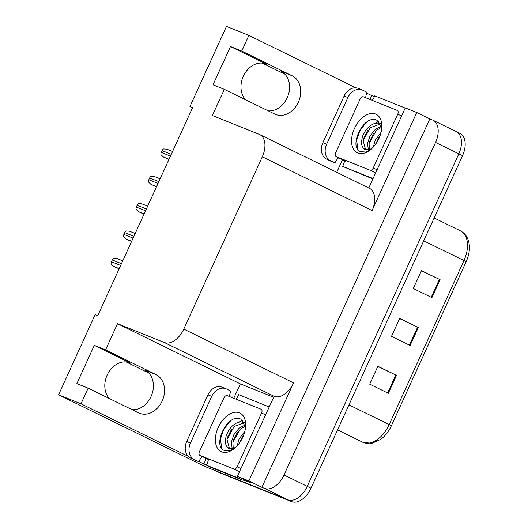 <?xml version="1.0" encoding="UTF-8"?>
<svg xmlns="http://www.w3.org/2000/svg" width="528" height="528" viewBox="0 0 528 528"><rect width="100%" height="100%" fill="white"/><g stroke="black" fill="none" stroke-linecap="round" stroke-linejoin="round"><path stroke-width="0.79" d="M189.961 106.517L192.595 107.573L97.72 315.751L95.086 314.695L58.575 394.805L81.002 403.814L88.143 388.153L138.574 412.856A21.041 16.559 111.9 0 0 139.451 413.252A21.041 16.559 111.9 0 0 162.182 401.023A21.041 16.559 111.9 0 0 156.011 374.596L105.58 349.886L117.513 323.697L164.314 342.5A19.721 12.144 -63.9 0 0 183.777 329.096L262.304 156.79A19.721 12.144 -63.9 0 0 259.69 134.541A19.721 12.144 -63.9 0 0 259.189 134.323L212.381 115.52L224.321 89.338L274.751 114.041A21.041 16.559 111.9 0 0 275.629 114.431A21.041 16.559 111.9 0 0 298.36 102.208A21.041 16.559 111.9 0 0 292.189 75.781L241.758 51.071L248.893 35.409L226.472 26.4L189.961 106.517L192.509 107.765M268.25 110.86A21.041 16.559 111.9 0 0 287.219 97.733A21.041 16.559 111.9 0 0 281.054 71.306L292.189 75.781M156.011 374.596L144.877 370.121A21.041 16.559 -68.1 0 1 151.041 396.548A21.041 16.559 -68.1 0 1 132.073 409.675M224.321 89.338L213.028 84.803L230.472 46.537L266.944 64.409A21.041 16.559 111.9 0 0 266.066 64.013A21.041 16.559 111.9 0 0 243.335 76.243A21.041 16.559 111.9 0 0 245.579 99.752M109.402 398.567A21.041 16.559 -68.1 0 1 107.158 375.065A21.041 16.559 -68.1 0 1 129.888 362.835A21.041 16.559 -68.1 0 1 130.766 363.224L94.288 345.352L105.58 349.886M336.758 172.3L342.494 159.707M369.956 99.442L371.719 95.581L374.418 96.664M233.779 398.257L240.332 383.876L273.445 397.175M206.507 465.069L203.828 463.987L206.316 458.522M164.314 342.5L274.111 396.29L237.376 476.315L250.404 482.698L244.273 480.236M262.304 156.79L372.095 210.58L416.783 112.53L405.273 107.91L368.775 187.988M372.095 210.58A19.721 12.144 -63.9 0 0 369.488 188.338L259.69 134.541M274.111 396.29A19.721 12.144 -63.9 0 0 293.575 382.886L248.886 480.942L261.914 487.324L429.812 118.912L432.445 119.968A19.721 12.144 116.1 0 1 432.947 120.193A19.721 12.144 116.1 0 1 435.554 142.441L284.011 474.976A19.721 12.144 116.1 0 1 264.548 488.38L261.914 487.324M237.376 476.315L248.886 480.942M455.704 131.366A19.721 12.144 116.1 0 1 456.212 131.591A19.721 12.144 116.1 0 1 458.819 153.839L307.27 486.374A19.721 12.144 116.1 0 1 287.813 499.778L204.666 466.382L58.575 394.805M81.002 403.814L188.278 456.377M198.851 461.551L203.828 463.987M248.893 35.409L355.898 87.833M366.762 93.152L371.719 95.581M416.783 112.53L429.812 118.912M262.31 63.122L284.981 74.224M126.133 361.937L148.797 373.045M117.513 323.697L240.332 383.876M230.472 46.537L241.758 51.071M94.288 345.352L76.85 383.618L88.143 388.153M432.947 120.193L456.212 131.591A19.721 12.144 116.1 0 1 458.819 153.839L307.27 486.374A19.721 12.144 116.1 0 1 287.813 499.778L215.952 470.917A19.721 12.144 116.1 0 1 215.45 470.692M421.41 270.752L440.095 279.701L421.483 270.587L413.312 288.519L431.917 297.64L440.095 279.701M377.817 366.412L396.502 375.362L377.89 366.247L369.712 384.179L388.324 393.301L396.502 375.362M399.61 318.582L418.295 327.532L399.689 318.417L391.512 336.349L410.124 345.47L418.295 327.532M466.151 261.697L463.967 260.535A26.301 16.19 -63.9 0 0 460.489 230.875C466.165 233.937 469.141 239.329 469.425 247.051A24.42 15.035 116.1 0 1 466.151 261.697L391.387 425.753A24.42 15.035 116.1 0 1 380.84 439.309L371.877 443.362L362.584 442.16A26.301 16.19 -63.9 0 0 363.257 442.464A26.301 16.19 -63.9 0 0 389.202 424.591L391.387 425.753M456.212 131.591L459.928 133.412A19.721 12.144 116.1 0 1 462.541 155.661L310.992 488.195A19.721 12.144 116.1 0 1 291.535 501.6L219.674 472.738A19.721 12.144 116.1 0 1 219.166 472.514L215.695 470.811M119.11 268.818L113.546 266.336L111.124 263.98A3.287 2.587 -68.1 0 1 111.454 261.749L112.273 259.954A3.287 2.587 -68.1 0 1 113.725 258.278L116.945 258.496L122.753 260.832M211.708 396.37L207.946 394.858L186.694 441.494A13.147 10.349 -68.1 0 0 190.549 458.007L198.779 461.71L194.311 459.518A13.147 10.349 -68.1 0 1 190.456 443.005L211.708 396.37A13.147 10.349 -68.1 0 1 225.918 388.727A13.147 10.349 -68.1 0 1 226.466 388.971L230.927 391.156A13.147 10.349 -68.1 0 0 229.508 396.541M198.779 461.71A13.147 10.349 -68.1 0 1 202.435 456.621M207.946 394.858A13.147 10.349 -68.1 0 1 222.149 387.215L225.918 388.727M245.157 480.13A13.147 8.098 -63.9 0 1 244.424 480.223A13.147 8.098 116.1 0 1 241.943 479.866L211.094 467.478L206.441 465.194A13.147 8.098 116.1 0 0 208.408 459.545M240.504 477.847A13.147 8.098 116.1 0 1 237.29 477.589L206.441 465.194M269.023 406.87L238.59 394.647A13.147 8.098 116.1 0 1 236.115 399.194M131.564 241.481L126.001 238.999L123.585 236.65A3.287 2.587 -68.1 0 1 123.908 234.419L124.727 232.624A3.287 2.587 -68.1 0 1 126.185 230.947L129.4 231.165L135.208 233.495M144.025 214.15L138.461 211.662L136.039 209.312A3.287 2.587 -68.1 0 1 136.369 207.082L137.181 205.286A3.287 2.587 -68.1 0 1 138.64 203.61L141.86 203.828L147.668 206.158M156.479 186.813L150.916 184.331L148.5 181.975A3.287 2.587 -68.1 0 1 148.823 179.744L149.642 177.956A3.287 2.587 -68.1 0 1 151.094 176.279L154.315 176.491L160.123 178.827M168.94 159.482L163.376 156.994L160.954 154.645A3.287 2.587 -68.1 0 1 161.278 152.414L162.096 150.619A3.287 2.587 -68.1 0 1 163.555 148.942L166.775 149.16L172.577 151.49M221.635 451.81A21.437 13.2 116.1 0 1 218.249 427.39A21.437 13.2 116.1 0 1 239.402 412.817A21.437 13.2 116.1 0 1 245.665 424.835A21.437 13.2 116.1 0 1 233.891 448.866A21.437 13.2 116.1 0 1 221.635 451.81M245.566 427.046L240.893 419.192C227.647 412.091 211.748 446.18 224.36 450.443L229.502 450.853L234.472 448.404M235.356 447.724L228.268 448.483L227.304 447.038A14.863 9.148 -63.9 0 0 228.631 447.942A14.863 9.148 -63.9 0 0 229.013 448.107A14.863 9.148 -63.9 0 0 235.838 447.19M244.193 422.473L244.088 422.426C239.481 420.631 233.066 423.581 228.822 430.333C225.37 437.105 226.75 433.495 225.377 439.936C225.251 443.203 225.892 445.573 227.304 447.038M244.358 422.783L234.135 426.472L226.994 439.501L229.357 448.232M245.421 426.056L240.042 429.363L232.901 442.398L233.237 448.272M245.183 424.994L239.217 428.069L233.838 434.735L231.356 442.174L232.155 448.483M243.949 434.359L239.21 443.342M244.886 431.171L239.019 439.078L237.191 445.804M261.076 409.22A3.287 2.026 116.1 0 1 261.155 409.259A3.287 2.026 116.1 0 1 261.591 412.969L237.072 466.772A3.287 2.026 116.1 0 1 233.825 469.009L199.967 455.407A3.287 2.026 116.1 0 1 199.881 455.367A3.287 2.026 116.1 0 1 199.445 451.664L223.971 397.855A3.287 2.026 116.1 0 1 227.212 395.617L261.076 409.22M199.881 455.367L209.187 459.928A3.287 2.026 116.1 0 1 209.108 459.888M243.269 435.204L239.217 443.329M237.356 432.313L233.284 440.524M242.53 420.321L238.577 422.275M231.449 429.416L227.377 437.626M231.125 420.486L229.508 421.885L223.516 429.858L220.493 439.032L221.648 448.034M347.886 97.555L344.124 96.043L322.872 142.672A13.147 10.349 -68.1 0 0 326.726 159.192L331.195 161.377L334.957 162.888L330.488 160.703A13.147 10.349 -68.1 0 1 326.634 144.184L347.886 97.555A13.147 10.349 -68.1 0 1 362.096 89.912A13.147 10.349 -68.1 0 1 362.644 90.156L367.105 92.341A13.147 10.349 -68.1 0 0 365.686 97.726M334.957 162.888A13.147 10.349 -68.1 0 1 338.613 157.806M344.124 96.043A13.147 10.349 -68.1 0 1 358.334 88.4L362.096 89.912M372.893 178.952L342.619 166.379A13.147 8.098 116.1 0 0 344.586 160.73M405.2 108.055L374.768 95.832A13.147 8.098 116.1 0 1 372.293 100.379M373.052 178.603L342.619 166.379M357.812 152.995A21.437 13.2 116.1 0 1 354.433 128.568A21.437 13.2 116.1 0 1 375.58 114.002A21.437 13.2 116.1 0 1 381.843 126.02A21.437 13.2 116.1 0 1 370.069 150.051A21.437 13.2 116.1 0 1 357.812 152.995M381.744 128.231L377.071 120.377C363.825 113.269 347.926 147.358 360.538 151.628L365.68 152.038L370.649 149.589M371.534 148.909L364.452 149.662L363.482 148.223A14.863 9.148 -63.9 0 0 364.808 149.127A14.863 9.148 -63.9 0 0 365.191 149.292A14.863 9.148 -63.9 0 0 372.016 148.375M380.371 123.658L380.266 123.611C375.665 121.816 369.244 124.766 365 131.518C361.548 138.29 362.927 134.673 361.561 141.115C361.429 144.382 362.069 146.751 363.482 148.223M380.536 123.961L370.313 127.651L363.172 140.686L365.534 149.417M381.599 127.241L376.22 130.548L369.079 143.583L369.415 149.457M381.361 126.179L375.401 129.254L370.016 135.92L367.534 143.359L368.333 149.662M380.127 135.544L375.388 144.52M381.064 132.356L375.197 140.263L373.369 146.989M397.254 110.405A3.287 2.026 116.1 0 1 397.333 110.444A3.287 2.026 116.1 0 1 397.769 114.147L373.25 167.957A3.287 2.026 116.1 0 1 370.003 170.194L336.145 156.592A3.287 2.026 116.1 0 1 336.059 156.552A3.287 2.026 116.1 0 1 335.623 152.849L360.149 99.04A3.287 2.026 116.1 0 1 363.389 96.802L397.254 110.405M336.059 156.552L345.365 161.113A3.287 2.026 116.1 0 1 345.286 161.066M379.447 136.389L375.401 144.514M373.534 133.498L369.461 141.709M378.708 121.506L374.755 123.46M367.627 130.601L363.554 138.811M367.303 121.671L365.686 123.07L359.693 131.043L356.671 140.21L357.826 149.219M266.944 64.409L265.162 63.69M130.766 363.224L128.984 362.505M264.548 488.38L291.535 501.6M284.011 474.976L310.992 488.195M435.554 142.441L462.541 155.661M183.777 329.096L293.575 382.886M348.968 404.877L389.202 424.591L463.967 260.535L423.733 240.821M219.674 472.738L215.952 470.917M417.602 327.195L409.431 345.127M395.809 375.025L387.638 392.957M439.402 279.365L431.231 297.297M121.466 263.65L112.273 259.954M120.648 265.445L111.454 261.749M119.209 268.607L113.546 266.336M237.29 477.589L241.943 479.866M186.694 441.494L190.456 443.005M190.549 458.007L194.311 459.518M133.921 236.313L124.727 232.624M133.102 238.108L123.908 234.419M131.663 241.27L126.001 238.999M146.381 208.982L137.181 205.286M145.563 210.778L136.369 207.082M144.118 213.939L138.461 211.662M158.836 181.645L149.642 177.956M158.017 183.44L148.823 179.744M156.578 186.602L150.916 184.331M171.296 154.315L162.096 150.619M170.478 156.103L161.278 152.414M169.033 159.271L163.376 156.994M261.591 412.969L265.399 414.83M199.967 455.407L209.273 459.967M233.825 469.009L239.448 471.761M237.072 466.772L240.874 468.64M322.872 142.672L326.634 144.184M326.726 159.192L330.488 160.703M397.769 114.147L401.577 116.015M336.145 156.592L345.451 161.152M370.003 170.194L375.632 172.946M373.25 167.957L377.051 169.825M362.584 442.16L337.564 429.904M460.489 230.875L434.148 217.965"/></g></svg>
